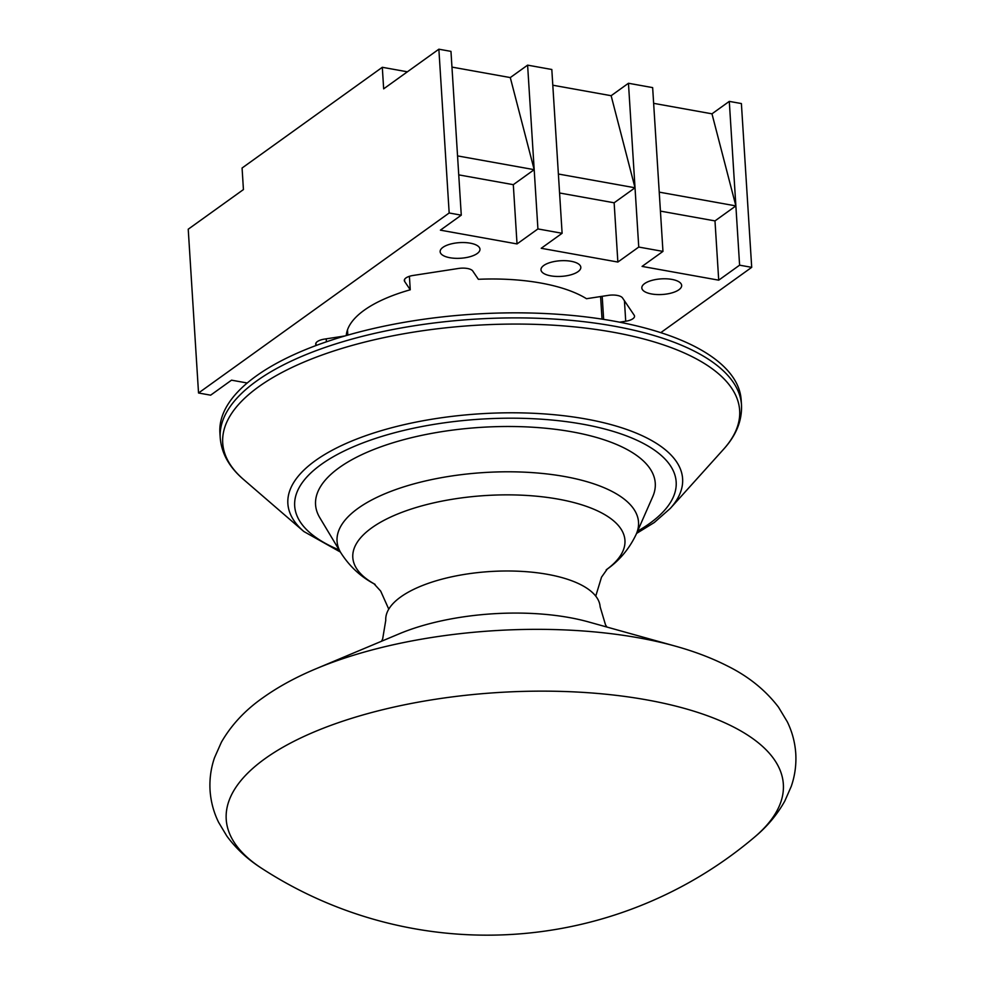 <?xml version="1.0" encoding="UTF-8"?>
<svg xmlns="http://www.w3.org/2000/svg" width="984" height="984" viewBox="0 0 984 984"><rect width="100%" height="100%" fill="white"/><g stroke="black" fill="none" stroke-linecap="round" stroke-linejoin="round"><path stroke-width="1.48" d="M256.16 376.06A261.154 102.434 176.4 0 0 219.899 432.776L220.219 437.831A261.154 102.434 -3.6 0 1 256.48 381.115A261.154 102.434 -3.6 0 1 546.587 318.644A261.154 102.434 -3.6 0 1 741.493 405.027L741.173 399.984A261.154 102.434 176.4 0 0 546.268 313.588A261.154 102.434 176.4 0 0 256.16 376.06M619.588 322.186L625.726 321.239A11.734 4.6 176.4 0 0 632.896 318.742A11.734 4.6 176.4 0 0 634.532 316.196A11.734 4.6 176.4 0 0 634.163 315.175L622.528 297.931A11.734 4.6 176.4 0 0 608.26 295.372L586.501 298.718A129.113 50.639 176.4 0 0 478.359 279.296L472.775 271.03A11.734 4.6 -3.6 0 0 458.519 268.46L413.12 275.458A11.734 4.6 -3.6 0 0 404.313 280.514A11.734 4.6 -3.6 0 0 404.682 281.522L404.547 279.456M678.886 289.763A19.951 7.823 176.4 0 0 681.654 285.422A19.951 7.823 176.4 0 0 666.758 278.829A19.951 7.823 176.4 0 0 644.594 283.601A19.951 7.823 176.4 0 0 641.826 287.931A19.951 7.823 176.4 0 0 656.722 294.536A19.951 7.823 176.4 0 0 678.886 289.763M578.038 271.645A19.951 7.823 176.4 0 0 580.818 267.304A19.951 7.823 176.4 0 0 565.923 260.711A19.951 7.823 176.4 0 0 543.758 265.483A19.951 7.823 176.4 0 0 540.991 269.813A19.951 7.823 176.4 0 0 555.874 276.418A19.951 7.823 176.4 0 0 578.038 271.645M477.203 253.528A19.951 7.823 176.4 0 0 479.971 249.186A19.951 7.823 176.4 0 0 465.075 242.593A19.951 7.823 176.4 0 0 442.911 247.365A19.951 7.823 176.4 0 0 440.143 251.695A19.951 7.823 176.4 0 0 455.038 258.3A19.951 7.823 176.4 0 0 477.203 253.528M247.23 382.997L231.523 380.168L210.637 395.174L198.534 392.997L188.227 229.21L243.429 189.568L242.076 168.018L382.309 67.293L383.662 88.843L438.864 49.2L449.171 212.987L461.275 215.164L440.389 230.158L517.031 243.934L537.916 228.928L562.11 233.282L541.225 248.288L617.866 262.052L638.751 247.058L662.958 251.4L642.072 266.406L718.714 280.169L739.599 265.176L751.702 267.34L660.768 332.654M407.401 71.807L382.309 67.293M409.406 276.32L410.254 289.788A129.113 50.639 176.4 0 0 346.27 335.569M198.534 392.997L449.171 212.987M344.966 335.95L324.499 339.099A11.734 4.6 176.4 0 0 315.704 344.154A11.734 4.6 176.4 0 0 316.061 345.163L316.258 345.446M410.254 289.788L404.682 281.522M603.647 319.382L602.196 296.307M559.576 192.987L614.139 202.79L635.024 187.784L558.383 174.02L551.815 69.495L527.608 65.141L510.29 77.576L534.189 169.666L527.608 65.141M458.741 174.869L513.304 184.672L534.189 169.666L537.916 228.928M558.383 174.02L562.11 233.282M660.424 211.105L714.987 220.908L735.872 205.902L729.292 101.389L741.395 103.554L751.702 267.34M729.292 101.389L711.973 113.824L735.872 205.902L739.599 265.176M735.872 205.902L659.231 192.138L652.65 87.613L628.456 83.259L611.138 95.706L635.024 187.784L628.456 83.259M635.024 187.784L638.751 247.058M659.231 192.138L662.958 251.4M534.189 169.666L457.548 155.903L450.967 51.377L438.864 49.2M457.548 155.903L461.275 215.164M714.987 220.908L718.714 280.169M614.139 202.79L617.866 262.052M513.304 184.672L517.031 243.934M611.138 95.706L552.799 85.214M711.973 113.824L653.647 103.345M510.29 77.576L451.963 67.096M606.943 627.066L605.517 624.852L600.129 606.821A107.391 42.127 176.4 0 0 519.97 571.298A107.391 42.127 176.4 0 0 400.673 596.993A107.391 42.127 176.4 0 0 385.765 620.314L382.678 638.874L381.534 641.248M264.979 758.701A279.112 109.47 176.4 0 0 261.572 868.245C247.685 859.401 236.098 848.663 226.8 836.019L218.596 822.304C213.676 812.304 210.834 801.665 210.059 790.423C209.407 779.168 210.896 768.283 214.5 757.741L221.4 742.194C231.363 724.937 245.213 710.104 262.949 697.717C278.275 686.795 295.975 677.14 316.061 668.751A271.215 106.37 176.4 0 1 675.356 646.144C694.335 651.408 711.518 657.939 726.918 665.725C748.234 676.205 765.429 690.03 778.516 707.201L787.298 721.789C792.194 731.801 795.023 742.428 795.773 753.67C796.4 764.925 794.9 775.822 791.259 786.364L784.838 800.976C777.212 814.654 767.065 826.745 754.408 837.236L754.408 837.236A279.112 109.47 176.4 0 0 646.697 699.87A279.112 109.47 176.4 0 0 264.979 758.701M319.788 517.682A170.195 66.752 -3.6 0 1 339.197 467.683A170.195 66.752 -3.6 0 1 544.459 428.126A170.195 66.752 -3.6 0 1 652.712 496.736L636.254 534.14A151.032 59.237 -3.6 0 1 636.254 534.14A151.032 59.237 -3.6 0 0 540.179 473.243A151.032 59.237 -3.6 0 0 358.028 508.359A151.032 59.237 -3.6 0 0 340.796 552.713A151.032 59.237 -3.6 0 0 340.808 552.725L319.788 517.682M340.402 552.061L303.835 531.508A197.759 77.564 -3.6 0 1 315.335 460.66A197.759 77.564 -3.6 0 1 570.289 416.552A197.759 77.564 -3.6 0 1 670.276 508.445L723.498 449.344A258.989 101.586 176.4 0 0 592.565 328.988A258.989 101.586 176.4 0 0 258.681 386.761A258.989 101.586 176.4 0 0 243.626 479.54C229.321 467.351 221.523 453.439 220.219 437.831M637.558 531.188A191.13 74.969 176.4 0 0 649.637 523.463A191.13 74.969 176.4 0 0 582.602 424.166A191.13 74.969 176.4 0 0 321.214 464.46A191.13 74.969 176.4 0 0 339.148 549.958M625.726 321.239L624.434 300.772M340.23 337.364L340.193 336.688M326.417 341.817L326.221 338.84M316.061 345.163L315.938 343.108M675.356 646.144L588.53 621.925A142.951 56.063 176.4 0 0 399.16 633.844L316.061 668.751M374.104 583.819A136.345 53.48 -3.6 0 1 371.731 527.867A136.345 53.48 -3.6 0 1 557.251 498.962A136.345 53.48 -3.6 0 1 607.128 569.158M636.574 533.426L654.262 522.529L670.276 508.445M303.835 531.508L243.626 479.54M723.498 449.344C736.167 435.457 742.157 420.685 741.493 405.027M347.5 329.849L347.832 335.126M600.597 296.553L602.024 319.136M261.572 868.245A413.649 413.649 0 0 0 754.408 837.236M375.076 584.361C361.042 577.079 349.615 566.526 340.796 552.713M595.75 596.12L601.507 577.19L607.325 568.961M388.766 609.145L380.685 591.089L373.883 583.647M606.218 569.822C619.243 560.831 629.256 548.937 636.267 534.127"/></g></svg>
